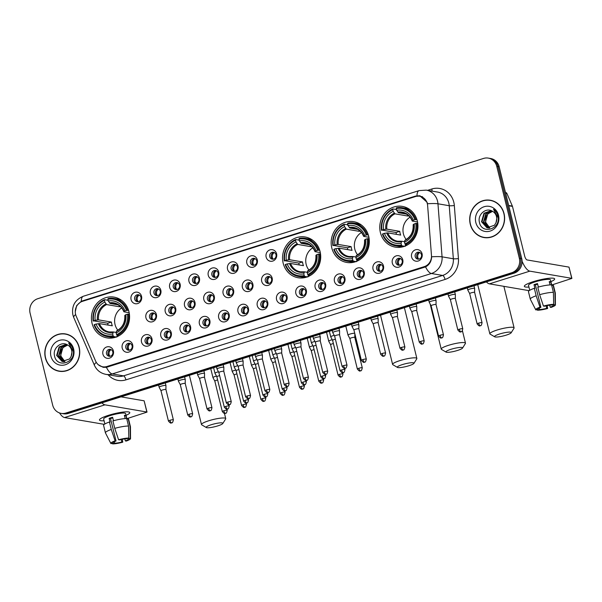 <?xml version="1.0" encoding="UTF-8"?>
<svg xmlns="http://www.w3.org/2000/svg" width="602" height="602" viewBox="0 0 602 602"><rect width="100%" height="100%" fill="white"/><g stroke="black" fill="none" stroke-linecap="round" stroke-linejoin="round"><path stroke-width="0.9" d="M283.166 263.179A20.686 19.038 -80.3 0 0 298.133 277.755A20.686 19.038 -80.3 0 0 320.083 251.561A20.686 19.038 -80.3 0 0 305.116 236.985A20.686 19.038 -80.3 0 0 283.166 263.179M331.785 247.881A20.686 19.038 -80.3 0 0 346.752 262.457A20.686 19.038 -80.3 0 0 368.695 236.262A20.686 19.038 -80.3 0 0 353.728 221.686A20.686 19.038 -80.3 0 0 331.785 247.881M380.396 232.583A20.686 19.038 -80.3 0 0 395.363 247.159A20.686 19.038 -80.3 0 0 417.314 220.964A20.686 19.038 -80.3 0 0 402.347 206.388A20.686 19.038 -80.3 0 0 380.396 232.583M92.046 323.312A20.686 19.038 -80.3 0 0 107.013 337.895A20.686 19.038 -80.3 0 0 128.956 311.701A20.686 19.038 -80.3 0 0 113.989 297.117A20.686 19.038 -80.3 0 0 92.046 323.312M132.666 344.826A5.854 5.388 99.7 0 1 128.82 352.08A5.854 5.388 99.7 0 1 122.221 348.114A5.854 5.388 99.7 0 1 126.066 340.867A5.854 5.388 99.7 0 1 132.666 344.826M125.81 347.715A3.514 3.236 -80.3 0 0 128.354 350.191A3.514 3.236 -80.3 0 0 132.086 345.744A3.514 3.236 -80.3 0 0 129.543 343.268A3.514 3.236 -80.3 0 0 125.81 347.715M151.96 338.76A5.854 5.388 99.7 0 1 148.115 346.007A5.854 5.388 99.7 0 1 141.515 342.041A5.854 5.388 99.7 0 1 145.36 334.795A5.854 5.388 99.7 0 1 151.96 338.76M145.105 341.643A3.514 3.236 -80.3 0 0 147.648 344.118A3.514 3.236 -80.3 0 0 151.373 339.671A3.514 3.236 -80.3 0 0 148.837 337.195A3.514 3.236 -80.3 0 0 145.105 341.643M171.254 332.688A5.854 5.388 99.7 0 1 167.409 339.934A5.854 5.388 99.7 0 1 160.809 335.976A5.854 5.388 99.7 0 1 164.655 328.722A5.854 5.388 99.7 0 1 171.254 332.688M164.399 335.577A3.514 3.236 -80.3 0 0 166.942 338.053A3.514 3.236 -80.3 0 0 170.667 333.598A3.514 3.236 -80.3 0 0 168.131 331.123A3.514 3.236 -80.3 0 0 164.399 335.577M190.548 326.615A5.854 5.388 99.7 0 1 186.703 333.862A5.854 5.388 99.7 0 1 180.103 329.904A5.854 5.388 99.7 0 1 183.949 322.657A5.854 5.388 99.7 0 1 190.548 326.615M183.693 329.505A3.514 3.236 -80.3 0 0 186.236 331.98A3.514 3.236 -80.3 0 0 189.961 327.533A3.514 3.236 -80.3 0 0 187.418 325.057A3.514 3.236 -80.3 0 0 183.693 329.505M209.842 320.542A5.854 5.388 99.7 0 1 205.997 327.797A5.854 5.388 99.7 0 1 199.397 323.831A5.854 5.388 99.7 0 1 203.243 316.584A5.854 5.388 99.7 0 1 209.842 320.542M202.987 323.432A3.514 3.236 -80.3 0 0 205.53 325.908A3.514 3.236 -80.3 0 0 209.255 321.46A3.514 3.236 -80.3 0 0 206.712 318.985A3.514 3.236 -80.3 0 0 202.987 323.432M229.136 314.477A5.854 5.388 99.7 0 1 225.291 321.724A5.854 5.388 99.7 0 1 218.692 317.758A5.854 5.388 99.7 0 1 222.537 310.512A5.854 5.388 99.7 0 1 229.136 314.477M222.281 317.359A3.514 3.236 -80.3 0 0 224.824 319.835A3.514 3.236 -80.3 0 0 228.549 315.388A3.514 3.236 -80.3 0 0 226.006 312.912A3.514 3.236 -80.3 0 0 222.281 317.359M248.43 308.405A5.854 5.388 99.7 0 1 244.585 315.651A5.854 5.388 99.7 0 1 237.978 311.693A5.854 5.388 99.7 0 1 241.831 304.439A5.854 5.388 99.7 0 1 248.43 308.405M241.575 311.294A3.514 3.236 -80.3 0 0 244.119 313.77A3.514 3.236 -80.3 0 0 247.843 309.315A3.514 3.236 -80.3 0 0 245.3 306.839A3.514 3.236 -80.3 0 0 241.575 311.294M267.724 302.332A5.854 5.388 99.7 0 1 263.879 309.578A5.854 5.388 99.7 0 1 257.272 305.62A5.854 5.388 99.7 0 1 261.125 298.374A5.854 5.388 99.7 0 1 267.724 302.332M260.869 305.222A3.514 3.236 -80.3 0 0 263.413 307.697A3.514 3.236 -80.3 0 0 267.137 303.25A3.514 3.236 -80.3 0 0 264.594 300.774A3.514 3.236 -80.3 0 0 260.869 305.222M287.019 296.259A5.854 5.388 99.7 0 1 283.166 303.513A5.854 5.388 99.7 0 1 276.566 299.548A5.854 5.388 99.7 0 1 280.419 292.301A5.854 5.388 99.7 0 1 287.019 296.259M280.163 299.149A3.514 3.236 -80.3 0 0 282.699 301.625A3.514 3.236 -80.3 0 0 286.432 297.177A3.514 3.236 -80.3 0 0 283.888 294.702A3.514 3.236 -80.3 0 0 280.163 299.149M306.313 290.194A5.854 5.388 99.7 0 1 302.46 297.441A5.854 5.388 99.7 0 1 295.86 293.475A5.854 5.388 99.7 0 1 299.706 286.228A5.854 5.388 99.7 0 1 306.313 290.194M299.457 293.076A3.514 3.236 -80.3 0 0 301.993 295.552A3.514 3.236 -80.3 0 0 305.726 291.105A3.514 3.236 -80.3 0 0 303.182 288.629A3.514 3.236 -80.3 0 0 299.457 293.076M325.599 284.121A5.854 5.388 99.7 0 1 321.754 291.368A5.854 5.388 99.7 0 1 315.155 287.41A5.854 5.388 99.7 0 1 319 280.156A5.854 5.388 99.7 0 1 325.599 284.121M318.744 287.011A3.514 3.236 -80.3 0 0 321.287 289.487A3.514 3.236 -80.3 0 0 325.02 285.032A3.514 3.236 -80.3 0 0 322.476 282.556A3.514 3.236 -80.3 0 0 318.744 287.011M344.893 278.049A5.854 5.388 99.7 0 1 341.048 285.295A5.854 5.388 99.7 0 1 334.449 281.337A5.854 5.388 99.7 0 1 338.294 274.091A5.854 5.388 99.7 0 1 344.893 278.049M338.038 280.938A3.514 3.236 -80.3 0 0 340.582 283.414A3.514 3.236 -80.3 0 0 344.306 278.967A3.514 3.236 -80.3 0 0 341.77 276.491A3.514 3.236 -80.3 0 0 338.038 280.938M364.187 271.976A5.854 5.388 99.7 0 1 360.342 279.23A5.854 5.388 99.7 0 1 353.743 275.264A5.854 5.388 99.7 0 1 357.588 268.018A5.854 5.388 99.7 0 1 364.187 271.976M357.332 274.866A3.514 3.236 -80.3 0 0 359.876 277.341A3.514 3.236 -80.3 0 0 363.6 272.894A3.514 3.236 -80.3 0 0 361.065 270.418A3.514 3.236 -80.3 0 0 357.332 274.866M383.482 265.911A5.854 5.388 99.7 0 1 379.636 273.157A5.854 5.388 99.7 0 1 373.037 269.192A5.854 5.388 99.7 0 1 376.882 261.945A5.854 5.388 99.7 0 1 383.482 265.911M376.626 268.793A3.514 3.236 -80.3 0 0 379.17 271.269A3.514 3.236 -80.3 0 0 382.895 266.821A3.514 3.236 -80.3 0 0 380.351 264.346A3.514 3.236 -80.3 0 0 376.626 268.793M402.776 259.838A5.854 5.388 99.7 0 1 398.93 267.085A5.854 5.388 99.7 0 1 392.331 263.127A5.854 5.388 99.7 0 1 396.176 255.873A5.854 5.388 99.7 0 1 402.776 259.838M395.92 262.728A3.514 3.236 -80.3 0 0 398.464 265.204A3.514 3.236 -80.3 0 0 402.189 260.749A3.514 3.236 -80.3 0 0 399.645 258.273A3.514 3.236 -80.3 0 0 395.92 262.728M422.07 253.766A5.854 5.388 99.7 0 1 418.224 261.012A5.854 5.388 99.7 0 1 411.625 257.054A5.854 5.388 99.7 0 1 415.47 249.807A5.854 5.388 99.7 0 1 422.07 253.766M415.214 256.655A3.514 3.236 -80.3 0 0 417.758 259.131A3.514 3.236 -80.3 0 0 421.483 254.684A3.514 3.236 -80.3 0 0 418.939 252.208A3.514 3.236 -80.3 0 0 415.214 256.655M113.379 350.898A5.854 5.388 99.7 0 1 109.526 358.145A5.854 5.388 99.7 0 1 102.927 354.187A5.854 5.388 99.7 0 1 106.772 346.94A5.854 5.388 99.7 0 1 113.379 350.898M106.524 353.788A3.514 3.236 -80.3 0 0 109.06 356.264A3.514 3.236 -80.3 0 0 112.792 351.816A3.514 3.236 -80.3 0 0 110.249 349.341A3.514 3.236 -80.3 0 0 106.524 353.788M156.4 314.5A5.854 5.388 99.7 0 1 152.547 321.746A5.854 5.388 99.7 0 1 145.947 317.788A5.854 5.388 99.7 0 1 149.793 310.534A5.854 5.388 99.7 0 1 156.4 314.5M149.544 317.382A3.514 3.236 -80.3 0 0 152.08 319.858A3.514 3.236 -80.3 0 0 155.813 315.41A3.514 3.236 -80.3 0 0 153.269 312.935A3.514 3.236 -80.3 0 0 149.544 317.382M175.686 308.427A5.854 5.388 99.7 0 1 171.841 315.674A5.854 5.388 99.7 0 1 165.241 311.716A5.854 5.388 99.7 0 1 169.087 304.469A5.854 5.388 99.7 0 1 175.686 308.427M168.831 311.317A3.514 3.236 -80.3 0 0 171.374 313.792A3.514 3.236 -80.3 0 0 175.107 309.345A3.514 3.236 -80.3 0 0 172.563 306.869A3.514 3.236 -80.3 0 0 168.831 311.317M194.98 302.354A5.854 5.388 99.7 0 1 191.135 309.609A5.854 5.388 99.7 0 1 184.536 305.643A5.854 5.388 99.7 0 1 188.381 298.396A5.854 5.388 99.7 0 1 194.98 302.354M188.125 305.244A3.514 3.236 -80.3 0 0 190.668 307.72A3.514 3.236 -80.3 0 0 194.393 303.273A3.514 3.236 -80.3 0 0 191.857 300.797A3.514 3.236 -80.3 0 0 188.125 305.244M214.274 296.289A5.854 5.388 99.7 0 1 210.429 303.536A5.854 5.388 99.7 0 1 203.83 299.57A5.854 5.388 99.7 0 1 207.675 292.324A5.854 5.388 99.7 0 1 214.274 296.289M207.419 299.171A3.514 3.236 -80.3 0 0 209.963 301.647A3.514 3.236 -80.3 0 0 213.687 297.2A3.514 3.236 -80.3 0 0 211.151 294.724A3.514 3.236 -80.3 0 0 207.419 299.171M233.568 290.217A5.854 5.388 99.7 0 1 229.723 297.463A5.854 5.388 99.7 0 1 223.124 293.505A5.854 5.388 99.7 0 1 226.969 286.251A5.854 5.388 99.7 0 1 233.568 290.217M226.713 293.099A3.514 3.236 -80.3 0 0 229.257 295.574A3.514 3.236 -80.3 0 0 232.982 291.127A3.514 3.236 -80.3 0 0 230.438 288.651A3.514 3.236 -80.3 0 0 226.713 293.099M252.863 284.144A5.854 5.388 99.7 0 1 249.017 291.391A5.854 5.388 99.7 0 1 242.418 287.432A5.854 5.388 99.7 0 1 246.263 280.186A5.854 5.388 99.7 0 1 252.863 284.144M246.007 287.034A3.514 3.236 -80.3 0 0 248.551 289.509A3.514 3.236 -80.3 0 0 252.276 285.062A3.514 3.236 -80.3 0 0 249.732 282.586A3.514 3.236 -80.3 0 0 246.007 287.034M272.157 278.071A5.854 5.388 99.7 0 1 268.311 285.325A5.854 5.388 99.7 0 1 261.712 281.36A5.854 5.388 99.7 0 1 265.557 274.113A5.854 5.388 99.7 0 1 272.157 278.071M265.301 280.961A3.514 3.236 -80.3 0 0 267.845 283.437A3.514 3.236 -80.3 0 0 271.57 278.989A3.514 3.236 -80.3 0 0 269.026 276.514A3.514 3.236 -80.3 0 0 265.301 280.961M141.538 296.312A5.854 5.388 99.7 0 1 137.692 303.558A5.854 5.388 99.7 0 1 131.085 299.6A5.854 5.388 99.7 0 1 134.938 292.346A5.854 5.388 99.7 0 1 141.538 296.312M134.682 299.194A3.514 3.236 -80.3 0 0 137.226 301.67A3.514 3.236 -80.3 0 0 140.951 297.222A3.514 3.236 -80.3 0 0 138.407 294.747A3.514 3.236 -80.3 0 0 134.682 299.194M160.832 290.239A5.854 5.388 99.7 0 1 156.979 297.486A5.854 5.388 99.7 0 1 150.38 293.528A5.854 5.388 99.7 0 1 154.232 286.281A5.854 5.388 99.7 0 1 160.832 290.239M153.977 293.129A3.514 3.236 -80.3 0 0 156.52 295.605A3.514 3.236 -80.3 0 0 160.245 291.15A3.514 3.236 -80.3 0 0 157.701 288.682A3.514 3.236 -80.3 0 0 153.977 293.129M180.126 284.167A5.854 5.388 99.7 0 1 176.273 291.413A5.854 5.388 99.7 0 1 169.674 287.455A5.854 5.388 99.7 0 1 173.519 280.208A5.854 5.388 99.7 0 1 180.126 284.167M173.271 287.056A3.514 3.236 -80.3 0 0 175.807 289.532A3.514 3.236 -80.3 0 0 179.539 285.085A3.514 3.236 -80.3 0 0 176.996 282.609A3.514 3.236 -80.3 0 0 173.271 287.056M199.42 278.094A5.854 5.388 99.7 0 1 195.567 285.348A5.854 5.388 99.7 0 1 188.968 281.382A5.854 5.388 99.7 0 1 192.813 274.136A5.854 5.388 99.7 0 1 199.42 278.094M192.565 280.983A3.514 3.236 -80.3 0 0 195.101 283.459A3.514 3.236 -80.3 0 0 198.833 279.012A3.514 3.236 -80.3 0 0 196.29 276.536A3.514 3.236 -80.3 0 0 192.565 280.983M218.707 272.029A5.854 5.388 99.7 0 1 214.861 279.275A5.854 5.388 99.7 0 1 208.262 275.317A5.854 5.388 99.7 0 1 212.107 268.063A5.854 5.388 99.7 0 1 218.707 272.029M211.851 274.911A3.514 3.236 -80.3 0 0 214.395 277.387A3.514 3.236 -80.3 0 0 218.12 272.939A3.514 3.236 -80.3 0 0 215.584 270.464A3.514 3.236 -80.3 0 0 211.851 274.911M238.001 265.956A5.854 5.388 99.7 0 1 234.155 273.203A5.854 5.388 99.7 0 1 227.556 269.245A5.854 5.388 99.7 0 1 231.401 261.998A5.854 5.388 99.7 0 1 238.001 265.956M231.145 268.846A3.514 3.236 -80.3 0 0 233.689 271.321A3.514 3.236 -80.3 0 0 237.414 266.867A3.514 3.236 -80.3 0 0 234.878 264.398A3.514 3.236 -80.3 0 0 231.145 268.846M257.295 259.883A5.854 5.388 99.7 0 1 253.45 267.13A5.854 5.388 99.7 0 1 246.85 263.172A5.854 5.388 99.7 0 1 250.695 255.925A5.854 5.388 99.7 0 1 257.295 259.883M250.44 262.773A3.514 3.236 -80.3 0 0 252.983 265.249A3.514 3.236 -80.3 0 0 256.708 260.801A3.514 3.236 -80.3 0 0 254.172 258.326A3.514 3.236 -80.3 0 0 250.44 262.773M276.589 253.811A5.854 5.388 99.7 0 1 272.744 261.065A5.854 5.388 99.7 0 1 266.144 257.099A5.854 5.388 99.7 0 1 269.989 249.853A5.854 5.388 99.7 0 1 276.589 253.811M269.734 256.7A3.514 3.236 -80.3 0 0 272.277 259.176A3.514 3.236 -80.3 0 0 276.002 254.729A3.514 3.236 -80.3 0 0 273.458 252.253A3.514 3.236 -80.3 0 0 269.734 256.7M129.121 350.221A3.514 3.236 99.7 0 1 130.273 343.494M148.416 344.148A3.514 3.236 99.7 0 1 149.567 337.421M167.71 338.083A3.514 3.236 99.7 0 1 168.861 331.356M187.004 332.011A3.514 3.236 99.7 0 1 188.155 325.283M206.298 325.938A3.514 3.236 99.7 0 1 207.449 319.21M225.592 319.865A3.514 3.236 99.7 0 1 226.743 313.138M244.886 313.8A3.514 3.236 99.7 0 1 246.037 307.073M264.18 307.727A3.514 3.236 99.7 0 1 265.332 301M283.474 301.655A3.514 3.236 99.7 0 1 284.626 294.927M302.761 295.582A3.514 3.236 99.7 0 1 303.92 288.855M322.055 289.517A3.514 3.236 99.7 0 1 323.206 282.789M341.349 283.444A3.514 3.236 99.7 0 1 342.5 276.717M360.643 277.371A3.514 3.236 99.7 0 1 361.794 270.644M379.937 271.299A3.514 3.236 99.7 0 1 381.089 264.571M399.231 265.234A3.514 3.236 99.7 0 1 400.383 258.506M418.525 259.161A3.514 3.236 99.7 0 1 419.677 252.434M109.827 356.294A3.514 3.236 99.7 0 1 110.986 349.566M152.848 319.895A3.514 3.236 99.7 0 1 153.999 313.16M172.142 313.823A3.514 3.236 99.7 0 1 173.293 307.095M191.436 307.75A3.514 3.236 99.7 0 1 192.587 301.023M210.73 301.677A3.514 3.236 99.7 0 1 211.881 294.95M230.024 295.612A3.514 3.236 99.7 0 1 231.176 288.877M249.318 289.539A3.514 3.236 99.7 0 1 250.47 282.812M268.612 283.467A3.514 3.236 99.7 0 1 269.764 276.739M137.993 301.7A3.514 3.236 99.7 0 1 139.145 294.972M157.288 295.635A3.514 3.236 99.7 0 1 158.439 288.907M176.574 289.562A3.514 3.236 99.7 0 1 177.733 282.835M195.868 283.489A3.514 3.236 99.7 0 1 197.02 276.762M215.162 277.417A3.514 3.236 99.7 0 1 216.314 270.689M234.456 271.351A3.514 3.236 99.7 0 1 235.608 264.624M253.751 265.279A3.514 3.236 99.7 0 1 254.902 258.551M273.045 259.206A3.514 3.236 99.7 0 1 274.196 252.479M76.161 316.073A10.535 9.7 99.7 0 1 75.589 314.364A10.535 9.7 99.7 0 1 82.512 301.316L415.448 196.553A10.535 9.7 99.7 0 1 419.699 196.26A10.535 9.7 99.7 0 1 427.616 205.485L431.468 255.391A10.535 9.7 99.7 0 1 424.259 266.641L106.923 366.498A10.535 9.7 99.7 0 1 102.671 366.791A10.535 9.7 99.7 0 1 95.62 361.072L76.161 316.073M45.391 357.897A18.925 17.42 -80.3 0 0 59.094 371.238A18.925 17.42 -80.3 0 0 79.178 347.264A18.925 17.42 -80.3 0 0 65.475 333.929A18.925 17.42 -80.3 0 0 45.391 357.897M57.228 370.599A18.925 17.42 -80.3 0 0 59.696 371.329M470.267 224.207A18.925 17.42 -80.3 0 0 483.963 237.549A18.925 17.42 -80.3 0 0 504.047 213.575A18.925 17.42 -80.3 0 0 490.352 200.24A18.925 17.42 -80.3 0 0 470.267 224.207M482.104 236.91A18.925 17.42 -80.3 0 0 484.565 237.639M75.265 311.821L76.665 305.613L81.27 301.346L82.67 300.804L415.598 196.049L419.729 195.725L427.059 202.227L427.495 203.739A13.658 1.407 -4.4 0 1 437.963 203.792L442.064 256.843A15.607 14.373 99.7 0 1 431.378 273.511L112.243 373.932A13.658 4.824 -107.5 0 1 106.419 367.318L103.183 367.325L98.141 364.669M61.148 413.371L63.556 413.785A11.709 10.776 -80.3 0 0 68.282 413.454L514.048 273.188A11.709 10.776 -80.3 0 0 521.746 258.687L499.163 166.769L497.967 166.566A11.709 10.776 -80.3 0 0 489.494 158.311A11.709 10.776 -80.3 0 1 497.967 166.566L520.542 258.484L497.967 166.566L496.763 166.355A11.709 10.776 -80.3 0 0 488.29 158.108A11.709 10.776 -80.3 0 0 483.564 158.431L37.791 298.697A11.709 10.776 -80.3 0 0 30.1 313.198L52.675 405.116A11.709 10.776 -80.3 0 0 61.148 413.371A11.709 10.776 -80.3 0 0 65.881 413.04L511.647 272.774A11.709 10.776 -80.3 0 0 519.338 258.281L496.763 166.355M514.048 273.188L512.851 272.984A11.709 10.776 -80.3 0 0 520.542 258.484A11.709 10.776 -80.3 0 1 512.851 272.984L67.078 413.243L512.851 272.984L511.647 272.774M62.352 413.574A11.709 10.776 -80.3 0 0 67.078 413.243A11.709 10.776 -80.3 0 1 62.352 413.574M425.554 266.897A13.658 4.824 72.5 0 0 431.378 273.511L442.651 275.438A15.607 14.373 -80.3 0 0 453.336 258.77L442.064 256.843A13.658 1.407 -4.4 0 0 431.642 256.791C431.416 261.464 429.384 264.835 425.554 266.897L106.419 367.318M417.163 196.312L420.241 195.876M490.946 200.353A18.925 17.42 -80.3 0 0 488.38 200.218M66.077 334.042A18.925 17.42 -80.3 0 0 63.511 333.907M499.163 166.769A11.709 10.776 -80.3 0 0 490.698 158.514L488.29 158.108M68.545 334.772A18.73 17.24 -80.3 0 0 66.649 334.321L65.445 334.118A18.73 17.24 -80.3 0 0 45.571 357.844A18.73 17.24 -80.3 0 0 59.124 371.043A18.73 17.24 -80.3 0 0 78.997 347.324A18.73 17.24 -80.3 0 0 65.445 334.118M64.655 361.659L60.471 356.098L62.932 347.602L67.733 345.029M64.903 361.621L60.952 356.181L60.757 353.968A8.819 8.119 -80.3 0 1 67.755 345.036M63.661 361.697L58.567 355.767L61.02 347.271L66.912 344.592M63.91 361.697L59.041 355.85L61.502 347.354L67.108 344.69M71.149 356.369A8.819 8.119 -80.3 0 0 71.661 350.364A8.819 8.119 -80.3 0 0 67.379 344.833C61.058 340.898 52.713 348.272 54.466 355.564C56.565 368.838 76.153 362.946 73.158 350.071L73.015 349.431C72.308 346.669 70.855 344.51 68.651 342.944L72.323 349.905L71.149 356.369L69.621 358.935L62.074 361.463L56.656 355.443L59.116 346.948L66.295 344.329M62.939 361.636L57.137 355.526L59.59 347.03L66.408 344.374M50.929 356.151A12.725 11.709 -80.3 0 0 65.279 364.767A12.725 11.709 -80.3 0 0 73.64 349.01A12.725 11.709 -80.3 0 0 59.289 340.401A12.725 11.709 -80.3 0 0 50.929 356.151M59.124 371.043L60.328 371.253A18.73 17.24 -80.3 0 0 62.262 371.464M104.063 420.753A15.607 2.604 -13.8 0 1 99.947 419.127A15.607 2.604 -13.8 0 1 108.608 415.282A15.607 2.604 -13.8 0 1 128.933 412.009A15.607 2.604 -13.8 0 1 126.044 415.35A15.607 2.604 -13.8 0 0 129.784 412.588A15.607 2.604 -13.8 0 0 108.608 415.282A15.607 2.604 -13.8 0 0 99.465 420.03A15.607 2.604 -13.8 0 0 104.063 420.753M59.53 412.949A15.607 5.516 72.5 0 0 64.542 417.547L104.296 424.357M101.926 402.866A15.607 5.516 72.5 0 0 104.944 404.837L146.873 412.016L144.119 400.804L121.032 396.853M144.119 400.804L147.031 412.099L126.856 418.683M121.228 439.505L121.852 442.018A7.803 1.302 -13.8 0 1 114.689 443.222L114.327 441.755M113.116 442.673L113.184 442.967A7.803 1.302 -13.8 0 1 113.101 442.831A7.803 1.302 -13.8 0 1 116.028 441.018L110.52 418.601A7.803 1.302 166.2 0 1 112.168 418.036A7.803 1.302 166.2 0 1 112.762 417.856M104.853 423.989L103.634 419.007A11.318 1.889 -13.8 0 1 110.264 415.561A11.318 1.889 -13.8 0 1 125.615 413.612L126.992 419.225M113.184 442.967L111.039 443.636A10.144 1.693 -13.8 0 1 110.851 443.456L105.448 432.913A12.875 2.152 -13.8 0 1 105.418 432.83L103.582 425.358A12.875 2.152 -13.8 0 1 109.444 421.994L110.053 422.1L109.135 418.36A11.318 1.889 -13.8 0 1 110.813 417.803A11.318 1.889 -13.8 0 1 112.619 417.269L113.477 420.745M126.616 418.578L125.871 415.546A11.318 1.889 -13.8 0 0 124.373 415.29L125.178 418.601M112.928 420.903A12.875 2.152 -13.8 0 1 126.698 418.586L128.535 426.058L128.813 438.045L126.676 438.723A7.803 1.302 -13.8 0 0 119.512 439.927L118.586 439.769L114.764 428.376L112.928 420.903M128.008 438.301L128.173 438.978L130.318 438.301L130.04 426.314L128.203 418.841L126.864 419.263M128.203 418.841A12.875 2.152 -13.8 0 1 128.595 419.218L130.431 426.69A12.875 2.152 -13.8 0 1 130.446 426.773L130.544 438.617A10.144 1.693 -13.8 0 1 126.254 441.078L125.329 440.92L124.825 438.858M109.444 421.994L111.28 429.467L115.102 440.86L116.028 441.018M105.418 432.83A12.875 2.152 -13.8 0 1 111.28 429.467M114.764 428.376A12.875 2.152 -13.8 0 1 128.535 426.058M130.04 426.314A12.875 2.152 -13.8 0 1 130.431 426.69M110.851 443.456A10.144 1.693 -13.8 0 1 115.102 440.86M118.586 439.769A10.144 1.693 -13.8 0 1 128.813 438.045M128.173 438.978A7.803 1.302 -13.8 0 1 128.256 439.106A7.803 1.302 -13.8 0 1 125.329 440.92M121.852 442.018L122.77 442.177L122.326 439.264M122.77 442.177A10.144 1.693 -13.8 0 1 112.544 443.892L114.689 443.222M112.228 443.268L112.544 443.892M109.135 418.36L110.52 418.601M124.539 415.967L125.871 415.546M493.414 201.083A18.73 17.24 -80.3 0 0 491.518 200.639L490.314 200.428A18.73 17.24 -80.3 0 0 470.44 224.155A18.73 17.24 -80.3 0 0 483.993 237.354A18.73 17.24 -80.3 0 0 503.874 213.635A18.73 17.24 -80.3 0 0 490.314 200.428M489.524 227.97L485.347 222.409L487.801 213.913L492.609 211.34A8.819 8.119 -80.3 0 0 485.633 220.279L485.822 222.492L489.772 227.932M488.538 228.007L483.436 222.078L485.897 213.582L491.781 210.903M488.779 228.007L483.918 222.161L486.371 213.665L491.977 211.001M496.025 222.68A8.819 8.119 -80.3 0 0 496.53 216.675A8.819 8.119 -80.3 0 0 492.248 211.144C485.934 207.208 477.582 214.583 479.335 221.875C481.434 235.149 501.03 229.257 498.027 216.381L497.892 215.742C497.184 212.98 495.724 210.82 493.52 209.255L497.199 216.216L496.025 222.68L494.498 225.246L486.943 227.774L481.532 221.754L483.985 213.258L491.172 210.64M487.808 227.947L482.006 221.837L484.459 213.341L491.277 210.685M475.806 222.462A12.725 11.709 -80.3 0 0 490.148 231.078A12.725 11.709 -80.3 0 0 498.509 215.32A12.725 11.709 -80.3 0 0 484.166 206.712A12.725 11.709 -80.3 0 0 475.806 222.462M483.993 237.354L485.197 237.564A18.73 17.24 -80.3 0 0 487.131 237.775M217.834 425.87A8.586 1.437 166.2 0 0 222.8 423.522A8.586 1.437 166.2 0 0 219.549 422.928A8.586 1.437 166.2 0 0 211.219 424.741A8.586 1.437 166.2 0 0 206.366 427.555A8.586 1.437 166.2 0 0 217.834 425.87M206.366 427.555L201.738 424.846A12.492 2.084 -13.8 0 1 201.482 424.545A12.492 2.084 -13.8 0 1 208.796 420.745A12.492 2.084 -13.8 0 1 225.735 418.586A12.492 2.084 -13.8 0 1 225.645 418.977L222.8 423.522M121.679 307.961A14.44 13.289 -80.3 0 0 115.05 324.546A14.44 13.289 -80.3 0 0 117.872 330.227M116.261 337.007L113.59 336.548L113.108 335.743A18.579 17.097 -80.3 0 1 94.476 324.561L96.087 324.057A16.781 15.449 -80.3 0 0 112.679 334.012L113.342 331.958L116.239 332.454M108.074 325.088A18.534 17.067 99.7 0 1 107.72 323.236L93.558 320.828A18.579 17.097 -80.3 0 1 104.417 300.368L104.838 302.099A16.781 15.449 -80.3 0 0 95.169 320.317L98.487 319.865L111.4 322.078A14.44 13.289 -80.3 0 0 111.746 323.981A14.44 13.289 -80.3 0 0 112.318 325.81L99.405 323.598L96.087 324.057M104.417 300.368L104.53 299.668L107.75 300.217L108.368 301.083M117.556 336.465L116.856 336.345L116.803 337.097M121.634 300.421A19.354 17.819 -80.3 0 0 117.285 299.028L114.071 298.479A19.354 17.819 -80.3 0 0 108.014 298.569L107.901 299.269A18.579 17.097 -80.3 0 1 126.525 310.451L127.526 310.286A19.354 17.819 -80.3 0 0 114.071 298.479M94.476 324.561L94.078 324.832A19.354 17.819 -80.3 0 0 107.532 336.638L110.753 337.188A19.354 17.819 -80.3 0 0 115.321 337.323M127.526 310.286L128.617 310.466M129.415 314.184L127.443 314.191A18.579 17.097 -80.3 0 1 116.585 334.644L117.074 335.449A19.354 17.819 -80.3 0 0 128.444 314.018M117.074 335.449L118.925 335.765M107.532 336.638A19.354 17.819 -80.3 0 0 113.59 336.548M126.525 310.451L124.915 310.956A16.781 15.449 -80.3 0 0 108.322 301L107.901 299.269M116.585 334.644L116.163 332.921A16.781 15.449 -80.3 0 0 125.833 314.695L127.443 314.191M112.679 334.012L113.108 335.743M108.322 301L110.091 303.468L117.939 304.808M129.182 312.709L124.02 311.828L124.915 310.956M125.833 314.695L124.923 315.313A15.012 13.816 -80.3 0 1 116.427 331.326L116.163 332.921M124.02 311.828L124.004 311.573A15.012 13.816 -80.3 0 0 109.421 302.829M98.359 323.673A15.012 13.816 -80.3 0 0 112.943 332.424L113.342 331.958M104.53 299.668A19.354 17.819 -80.3 0 0 93.159 321.099M95.169 320.317L93.558 320.828M119.249 305.643L119.52 306.772L106.607 304.567L104.838 302.099M119.52 306.772A14.44 13.289 99.7 0 1 120.249 306.456M111.4 322.078L107.72 323.236M408.954 365.73A8.586 1.437 166.2 0 0 413.92 363.382A8.586 1.437 166.2 0 0 410.669 362.788A8.586 1.437 166.2 0 0 402.339 364.601A8.586 1.437 166.2 0 0 397.486 367.423A8.586 1.437 166.2 0 0 408.954 365.73M397.486 367.423L392.858 364.707A12.492 2.084 -13.8 0 1 392.602 364.406A12.492 2.084 -13.8 0 1 399.916 360.606A12.492 2.084 -13.8 0 1 416.855 358.453A12.492 2.084 -13.8 0 1 416.765 358.837L413.92 363.382M312.807 247.821A14.44 13.289 -80.3 0 0 306.17 264.406A14.44 13.289 -80.3 0 0 308.992 270.095M307.389 276.867L304.71 276.408L304.228 275.603A18.579 17.097 -80.3 0 1 285.596 264.421L287.207 263.917A16.781 15.449 -80.3 0 0 303.799 273.872L304.462 271.826L307.359 272.322M299.202 264.948A18.534 17.067 99.7 0 1 298.84 263.097L284.678 260.689A18.579 17.097 -80.3 0 1 295.537 240.228L295.966 241.959A16.781 15.449 -80.3 0 0 286.289 260.184L289.615 259.725L302.528 261.938A14.44 13.289 -80.3 0 0 302.866 263.842A14.44 13.289 -80.3 0 0 303.446 265.67L290.525 263.465L287.207 263.917M295.537 240.228L295.657 239.528L298.87 240.078L299.495 240.943M308.675 276.333L307.976 276.213L307.931 276.958M312.762 240.281A19.354 17.819 -80.3 0 0 308.405 238.889L305.191 238.339A19.354 17.819 -80.3 0 0 299.134 238.43L299.021 239.129A18.579 17.097 -80.3 0 1 317.653 250.312L318.654 250.146A19.354 17.819 -80.3 0 0 305.191 238.339M285.596 264.421L285.197 264.699A19.354 17.819 -80.3 0 0 298.66 276.499L301.873 277.048A19.354 17.819 -80.3 0 0 306.441 277.191M318.654 250.146L319.737 250.334M320.542 254.044L318.571 254.052A18.579 17.097 -80.3 0 1 307.712 274.512L308.194 275.31A19.354 17.819 -80.3 0 0 319.572 253.878M308.194 275.31L310.053 275.626M298.66 276.499A19.354 17.819 -80.3 0 0 304.71 276.408M317.653 250.312L316.035 250.823A16.781 15.449 -80.3 0 0 299.442 240.86L299.021 239.129M307.712 274.512L307.283 272.781A16.781 15.449 -80.3 0 0 316.953 254.556L318.571 254.052M303.799 273.872L304.228 275.603M299.442 240.86L301.211 243.328L309.059 244.675M320.302 252.577L315.147 251.689L316.035 250.823M316.953 254.556L316.05 255.173A15.012 13.816 -80.3 0 1 307.547 271.186L307.283 272.781M315.147 251.689L315.132 251.44A15.012 13.816 -80.3 0 0 300.548 242.689M289.479 263.533A15.012 13.816 -80.3 0 0 304.063 272.285L304.462 271.826M295.657 239.528A19.354 17.819 -80.3 0 0 284.279 260.959M286.289 260.184L284.678 260.689M310.369 245.503L310.647 246.639L297.734 244.427L295.966 241.959M310.647 246.639A14.44 13.289 99.7 0 1 311.369 246.316M302.528 261.938L298.84 263.097M457.573 350.432A8.586 1.437 166.2 0 0 462.539 348.084A8.586 1.437 166.2 0 0 459.288 347.497A8.586 1.437 166.2 0 0 450.958 349.303A8.586 1.437 166.2 0 0 446.105 352.125A8.586 1.437 166.2 0 0 457.573 350.432M446.105 352.125L441.477 349.408A12.492 2.084 -13.8 0 1 441.221 349.115A12.492 2.084 -13.8 0 1 448.535 345.307A12.492 2.084 -13.8 0 1 465.474 343.155A12.492 2.084 -13.8 0 1 465.384 343.539L462.539 348.084M361.418 232.522A14.44 13.289 -80.3 0 0 354.789 249.108A14.44 13.289 -80.3 0 0 357.611 254.797M356 261.569L353.329 261.11L352.847 260.305A18.579 17.097 -80.3 0 1 334.215 249.13L335.826 248.618A16.781 15.449 -80.3 0 0 352.418 258.582L353.081 256.527L355.978 257.024M347.813 249.649A18.534 17.067 99.7 0 1 347.459 247.798L333.297 245.39A18.579 17.097 -80.3 0 1 344.156 224.93L344.577 226.661A16.781 15.449 -80.3 0 0 334.908 244.886L338.226 244.427L351.139 246.639A14.44 13.289 -80.3 0 0 351.485 248.543A14.44 13.289 -80.3 0 0 352.057 250.379L339.144 248.167L335.826 248.618M344.156 224.93L344.269 224.23L347.489 224.779L348.106 225.645M357.295 261.035L356.595 260.914L356.542 261.659M361.373 224.982A19.354 17.819 -80.3 0 0 357.024 223.598L353.81 223.041A19.354 17.819 -80.3 0 0 347.753 223.139L347.64 223.839A18.579 17.097 -80.3 0 1 366.264 235.013L367.265 234.848A19.354 17.819 -80.3 0 0 353.81 223.041M334.215 249.13L333.817 249.401A19.354 17.819 -80.3 0 0 347.271 261.2L350.492 261.75A19.354 17.819 -80.3 0 0 355.06 261.893M367.265 234.848L368.356 235.036M369.154 238.753L367.182 238.753A18.579 17.097 -80.3 0 1 356.324 259.214L356.813 260.011A19.354 17.819 -80.3 0 0 368.183 238.58M356.813 260.011L358.664 260.335M347.271 261.2A19.354 17.819 -80.3 0 0 353.329 261.11M366.264 235.013L364.654 235.525A16.781 15.449 -80.3 0 0 348.061 225.562L347.64 223.839M356.324 259.214L355.902 257.483A16.781 15.449 -80.3 0 0 365.572 239.257L367.182 238.753M352.418 258.582L352.847 260.305M348.061 225.562L349.83 228.03L357.678 229.377M368.921 237.278L363.758 236.39L364.654 235.525M365.572 239.257L364.661 239.874A15.012 13.816 -80.3 0 1 356.166 255.888L355.902 257.483M363.758 236.39L363.743 236.142A15.012 13.816 -80.3 0 0 349.16 227.39M338.098 248.235A15.012 13.816 -80.3 0 0 352.682 256.986L353.081 256.527M344.269 224.23A19.354 17.819 -80.3 0 0 332.898 245.661M334.908 244.886L333.297 245.39M358.988 230.205L359.266 231.341L346.346 229.129L344.577 226.661M359.266 231.341A14.44 13.289 99.7 0 1 359.988 231.017M351.139 246.639L347.459 247.798M506.184 335.141A8.586 1.437 166.2 0 0 511.158 332.786A8.586 1.437 166.2 0 0 507.907 332.199A8.586 1.437 166.2 0 0 499.577 334.005A8.586 1.437 166.2 0 0 494.724 336.827A8.586 1.437 166.2 0 0 506.184 335.141M494.724 336.827L490.096 334.11A12.492 2.084 -13.8 0 1 489.832 333.817A12.492 2.084 -13.8 0 1 497.154 330.009A12.492 2.084 -13.8 0 1 514.093 327.857A12.492 2.084 -13.8 0 1 513.995 328.24L511.158 332.786M410.037 217.224A14.44 13.289 -80.3 0 0 403.408 233.817A14.44 13.289 -80.3 0 0 406.222 239.498M404.619 246.271L401.948 245.812L401.459 245.006A18.579 17.097 -80.3 0 1 382.834 233.832L384.445 233.32A16.781 15.449 -80.3 0 0 401.037 243.283L401.692 241.229L404.597 241.726M396.432 234.351A18.534 17.067 99.7 0 1 396.078 232.5L381.916 230.092A18.579 17.097 -80.3 0 1 392.775 209.631L393.196 211.362A16.781 15.449 -80.3 0 0 383.527 229.588L386.845 229.129L399.758 231.341A14.44 13.289 -80.3 0 0 400.097 233.245A14.44 13.289 -80.3 0 0 400.676 235.081L387.763 232.869L384.445 233.32M392.775 209.631L392.888 208.932L396.101 209.481L396.726 210.346M405.906 245.736L405.206 245.616L405.161 246.361M409.992 209.684A19.354 17.819 -80.3 0 0 405.643 208.3L402.422 207.75A19.354 17.819 -80.3 0 0 396.372 207.84L396.251 208.54A18.579 17.097 -80.3 0 1 414.883 219.715L415.884 219.549A19.354 17.819 -80.3 0 0 402.422 207.75M382.834 233.832L382.428 234.103A19.354 17.819 -80.3 0 0 395.89 245.902L399.111 246.451A19.354 17.819 -80.3 0 0 403.671 246.594M415.884 219.549L416.975 219.738M417.773 223.455L415.801 223.455A18.579 17.097 -80.3 0 1 404.943 243.915L405.424 244.721A19.354 17.819 -80.3 0 0 416.802 223.289M405.424 244.721L407.283 245.037M395.89 245.902A19.354 17.819 -80.3 0 0 401.948 245.812M414.883 219.715L413.273 220.227A16.781 15.449 -80.3 0 0 396.68 210.271L396.251 208.54M404.943 243.915L404.521 242.185A16.781 15.449 -80.3 0 0 414.191 223.959L415.801 223.455M401.037 243.283L401.459 245.006M396.68 210.271L398.449 212.732L406.29 214.079M417.54 221.98L412.378 221.1L413.273 220.227M414.191 223.959L413.281 224.576A15.012 13.816 -80.3 0 1 404.777 240.597L404.521 242.185M412.378 221.1L412.362 220.844A15.012 13.816 -80.3 0 0 397.779 212.092M386.717 232.936A15.012 13.816 -80.3 0 0 401.301 241.688L401.692 241.229M392.888 208.932A19.354 17.819 -80.3 0 0 381.51 230.363M383.527 229.588L381.916 230.092M407.599 214.914L407.878 216.043L394.965 213.83L393.196 211.362M407.878 216.043A14.44 13.289 99.7 0 1 408.607 215.719M399.758 231.341L396.078 232.5M139.604 295.236L139.107 295.153A4.289 3.951 -80.3 0 0 138.144 301.685M216.502 376.137A3.514 0.587 166.2 0 0 215.019 376.536A3.514 0.587 166.2 0 0 212.965 377.612A3.514 0.587 166.2 0 0 212.973 377.635L214.831 381.119A2.536 0.421 166.2 0 0 214.831 381.126M217.631 379.997A2.536 0.421 166.2 0 0 216.314 380.344A2.536 0.421 166.2 0 0 214.824 381.111L222.296 411.527C225.359 415.147 224.99 412.806 225.524 413.341A2.536 0.895 72.5 0 1 225.359 413.356A2.536 0.895 -107.5 0 1 223.786 410.76A2.536 0.421 166.2 0 0 222.296 411.527M158.898 289.163L158.401 289.08A4.289 3.951 -80.3 0 0 157.438 295.612M235.796 370.064A3.514 0.587 166.2 0 0 234.313 370.471A3.514 0.587 166.2 0 0 232.252 371.539A3.514 0.587 166.2 0 0 232.267 371.562L234.125 375.054A2.536 0.421 166.2 0 1 234.118 375.038A2.536 0.421 166.2 0 1 235.608 374.271A2.536 0.421 166.2 0 1 236.925 373.925M178.192 283.098L177.695 283.008A4.289 3.951 -80.3 0 0 176.725 289.547M255.082 363.999A3.514 0.587 166.2 0 0 253.608 364.398A3.514 0.587 166.2 0 0 251.546 365.467A3.514 0.587 166.2 0 0 251.561 365.489L253.412 368.981A2.536 0.421 166.2 0 0 253.419 368.988A2.536 0.421 166.2 0 1 254.902 368.198A2.536 0.421 166.2 0 1 256.219 367.852M197.486 277.025L196.989 276.935A4.289 3.951 -80.3 0 0 196.019 283.474M274.377 357.927A3.514 0.587 166.2 0 0 272.902 358.325A3.514 0.587 166.2 0 0 270.84 359.394A3.514 0.587 166.2 0 0 270.847 359.417L272.706 362.908A2.536 0.421 166.2 0 0 272.714 362.916M275.513 361.779A2.536 0.421 166.2 0 0 274.196 362.126A2.536 0.421 166.2 0 0 272.706 362.901L280.178 393.317C283.241 396.936 282.865 394.596 283.399 395.13A2.536 0.895 72.5 0 1 283.241 395.138A2.536 0.895 -107.5 0 1 281.661 392.542A2.536 0.421 166.2 0 0 280.178 393.317M216.78 270.953L216.276 270.87A4.289 3.951 -80.3 0 0 215.313 277.402M293.671 351.854A3.514 0.587 166.2 0 0 292.196 352.253A3.514 0.587 166.2 0 0 290.134 353.329A3.514 0.587 166.2 0 0 290.141 353.351L292 356.835A2.536 0.421 166.2 0 0 292.008 356.843A2.536 0.421 166.2 0 1 293.49 356.06A2.536 0.421 166.2 0 1 294.807 355.714M236.074 264.88L235.57 264.797A4.289 3.951 -80.3 0 0 234.607 271.329M312.965 345.781A3.514 0.587 166.2 0 0 311.49 346.188A3.514 0.587 166.2 0 0 309.428 347.256A3.514 0.587 166.2 0 0 309.436 347.279L311.294 350.77A2.536 0.421 166.2 0 1 311.294 350.755A2.536 0.421 166.2 0 1 312.777 349.988A2.536 0.421 166.2 0 1 314.093 349.642M255.368 258.815L254.864 258.725A4.289 3.951 -80.3 0 0 253.901 265.264M332.259 339.716A3.514 0.587 166.2 0 0 330.776 340.115A3.514 0.587 166.2 0 0 328.722 341.183A3.514 0.587 166.2 0 0 328.73 341.206L330.588 344.698A2.536 0.421 166.2 0 0 330.596 344.705M333.388 343.569A2.536 0.421 166.2 0 0 332.071 343.915A2.536 0.421 166.2 0 0 330.588 344.69L338.061 375.106C341.123 378.726 340.747 376.385 341.281 376.92A2.536 0.895 72.5 0 1 341.116 376.927A2.536 0.895 -107.5 0 1 339.543 374.331A2.536 0.421 166.2 0 0 338.061 375.106M274.655 252.742L274.158 252.652A4.289 3.951 -80.3 0 0 273.195 259.191M354.744 333.342A3.514 0.587 166.2 0 0 354.563 333.29A3.514 0.587 166.2 0 0 350.071 334.042A3.514 0.587 166.2 0 0 348.016 335.111A3.514 0.587 166.2 0 0 348.024 335.133L349.882 338.625A2.536 0.421 166.2 0 0 349.89 338.633A2.536 0.421 166.2 0 1 351.365 337.842A2.536 0.421 166.2 0 1 354.608 337.301A2.536 0.421 166.2 0 1 354.804 337.406A2.536 0.421 166.2 0 0 354.804 337.406L354.834 333.734M154.466 313.424L153.969 313.341A4.289 3.951 -80.3 0 0 152.998 319.873M218.481 371.803A3.514 0.587 166.2 0 0 217.029 372.194A3.514 0.587 166.2 0 0 214.974 373.263A3.514 0.587 166.2 0 0 214.982 373.293L216.84 376.777A2.536 0.421 166.2 0 0 216.848 376.784A2.536 0.421 166.2 0 1 218.323 375.994A2.536 0.421 166.2 0 1 219.64 375.656M173.76 307.351L173.256 307.268A4.289 3.951 -80.3 0 0 172.292 313.808M237.775 365.73A3.514 0.587 166.2 0 0 236.323 366.129A3.514 0.587 166.2 0 0 234.268 367.197A3.514 0.587 166.2 0 0 234.276 367.22L236.135 370.704A2.536 0.421 166.2 0 1 236.135 370.697A2.536 0.421 166.2 0 1 237.617 369.929A2.536 0.421 166.2 0 1 238.934 369.583M193.054 301.286L192.55 301.196A4.289 3.951 -80.3 0 0 191.586 307.735M257.069 359.657A3.514 0.587 166.2 0 0 255.617 360.056A3.514 0.587 166.2 0 0 253.562 361.125A3.514 0.587 166.2 0 0 253.57 361.147L255.429 364.639A2.536 0.421 166.2 0 0 255.429 364.646M258.228 363.51A2.536 0.421 166.2 0 0 256.911 363.856A2.536 0.421 166.2 0 0 255.429 364.631L262.893 395.047C265.956 398.659 265.587 396.327 266.122 396.861A2.536 0.895 72.5 0 1 265.956 396.868A2.536 0.895 -107.5 0 1 264.383 394.272A2.536 0.421 166.2 0 0 262.893 395.047M212.348 295.213L211.844 295.13A4.289 3.951 -80.3 0 0 210.881 301.662M276.363 353.592A3.514 0.587 166.2 0 0 274.911 353.984A3.514 0.587 166.2 0 0 272.856 355.052A3.514 0.587 166.2 0 0 272.864 355.075L274.723 358.566A2.536 0.421 166.2 0 1 274.715 358.559A2.536 0.421 166.2 0 1 276.205 357.784A2.536 0.421 166.2 0 1 277.522 357.438M231.642 289.141L231.138 289.058A4.289 3.951 -80.3 0 0 230.175 295.59M295.657 347.52A3.514 0.587 166.2 0 0 294.205 347.911A3.514 0.587 166.2 0 0 292.143 348.979A3.514 0.587 166.2 0 0 292.158 349.01L294.017 352.494A2.536 0.421 166.2 0 1 294.009 352.486A2.536 0.421 166.2 0 1 295.499 351.711A2.536 0.421 166.2 0 1 296.816 351.372M250.929 283.068L250.432 282.985A4.289 3.951 -80.3 0 0 249.469 289.524M314.951 341.447A3.514 0.587 166.2 0 0 313.499 341.846A3.514 0.587 166.2 0 0 311.437 342.914A3.514 0.587 166.2 0 0 311.452 342.937L313.311 346.421A2.536 0.421 166.2 0 0 313.311 346.436M316.11 345.3A2.536 0.421 166.2 0 0 314.793 345.646A2.536 0.421 166.2 0 0 313.303 346.413L320.776 376.829C323.838 380.449 323.462 378.109 324.004 378.643A2.536 0.895 72.5 0 1 323.838 378.658A2.536 0.895 -107.5 0 1 322.266 376.062A2.536 0.421 166.2 0 0 320.776 376.829M270.223 277.003L269.726 276.912A4.289 3.951 -80.3 0 0 268.763 283.452M334.245 335.374A3.514 0.587 166.2 0 0 332.793 335.773A3.514 0.587 166.2 0 0 330.731 336.842A3.514 0.587 166.2 0 0 330.739 336.864L332.597 340.356A2.536 0.421 166.2 0 0 332.605 340.363A2.536 0.421 166.2 0 1 334.087 339.573A2.536 0.421 166.2 0 1 335.404 339.227M111.445 349.83L110.949 349.739A4.289 3.951 -80.3 0 0 109.978 356.279M165.678 385.423A3.514 0.587 166.2 0 0 161.193 386.175A3.514 0.587 166.2 0 0 159.131 387.252A3.514 0.587 166.2 0 0 159.139 387.274L160.997 390.758A2.536 0.421 166.2 0 1 160.997 390.751A2.536 0.421 166.2 0 1 162.487 389.983A2.536 0.421 166.2 0 1 165.723 389.434A2.536 0.421 166.2 0 1 165.926 389.539L165.956 385.596A3.514 0.587 166.2 0 0 165.956 385.573A3.514 0.587 166.2 0 0 165.678 385.423M165.926 389.562A2.536 0.421 166.2 0 0 165.926 389.539L173.368 419.842A2.536 0.421 166.2 0 0 169.93 420.286A2.536 0.421 166.2 0 0 168.44 421.054C171.502 424.673 171.134 422.333 171.668 422.867A2.536 0.895 72.5 0 1 171.502 422.882A2.536 0.895 -107.5 0 1 169.93 420.286M528.932 287.064A15.607 2.604 -13.8 0 1 524.816 285.438A15.607 2.604 -13.8 0 1 533.485 281.593A15.607 2.604 -13.8 0 1 553.802 278.32A15.607 2.604 -13.8 0 1 550.913 281.661A15.607 2.604 -13.8 0 0 554.653 278.899A15.607 2.604 -13.8 0 0 533.485 281.593A15.607 2.604 -13.8 0 0 524.334 286.341A15.607 2.604 -13.8 0 0 528.932 287.064M486.401 281.887A15.607 5.516 72.5 0 0 489.418 283.858L529.173 290.668M522.092 261.223A15.607 5.516 72.5 0 0 529.813 271.148L571.749 278.327L568.995 267.115L527.059 259.936A3.905 1.377 -107.5 0 1 524.643 255.948L512.475 206.411L508.75 205.771M568.995 267.115L571.9 278.41L551.733 284.994M505.477 192.452L505.635 192.482A1.949 1.798 99.7 0 1 506.937 193.535L512.37 206.095A1.949 1.798 99.7 0 1 512.475 206.411M546.104 305.816L546.721 308.329A7.803 1.302 -13.8 0 1 539.558 309.533L539.196 308.066M537.985 308.984L538.053 309.277A7.803 1.302 -13.8 0 1 537.97 309.142A7.803 1.302 -13.8 0 1 540.897 307.329L535.396 284.912A7.803 1.302 166.2 0 1 537.037 284.347A7.803 1.302 166.2 0 1 537.639 284.167M529.73 290.299L528.503 285.318A11.318 1.889 -13.8 0 1 535.133 281.871A11.318 1.889 -13.8 0 1 550.484 279.922L551.861 285.536M538.053 309.277L535.915 309.947A10.144 1.693 -13.8 0 1 535.72 309.767L530.324 299.224A12.875 2.152 -13.8 0 1 530.294 299.141L528.458 291.669A12.875 2.152 -13.8 0 1 534.32 288.305L534.93 288.411L534.012 284.671A11.318 1.889 -13.8 0 1 535.682 284.114A11.318 1.889 -13.8 0 1 537.496 283.58L538.346 287.056M551.492 284.889L550.747 281.856A11.318 1.889 -13.8 0 0 549.242 281.601L550.055 284.912M537.804 287.214A12.875 2.152 -13.8 0 1 551.567 284.897L553.404 292.369L553.682 304.356L551.545 305.033A7.803 1.302 -13.8 0 0 544.381 306.237L543.456 306.079L539.64 294.687L537.804 287.214M552.877 304.612L553.05 305.289L555.187 304.612L554.909 292.625L553.072 285.152L551.741 285.574M553.072 285.152A12.875 2.152 -13.8 0 1 553.471 285.529L555.307 293.001A12.875 2.152 -13.8 0 1 555.315 293.084L555.413 304.928A10.144 1.693 -13.8 0 1 551.131 307.389L550.205 307.231L549.694 305.169M534.32 288.305L536.156 295.778L539.979 307.17L540.897 307.329M530.294 299.141A12.875 2.152 -13.8 0 1 536.156 295.778M539.64 294.687A12.875 2.152 -13.8 0 1 553.404 292.369M554.909 292.625A12.875 2.152 -13.8 0 1 555.307 293.001M535.72 309.767A10.144 1.693 -13.8 0 1 539.979 307.17M543.456 306.079A10.144 1.693 -13.8 0 1 553.682 304.356M553.05 305.289A7.803 1.302 -13.8 0 1 553.133 305.417A7.803 1.302 -13.8 0 1 550.205 307.231M546.721 308.329L547.647 308.487L547.203 305.583M547.647 308.487A10.144 1.693 -13.8 0 1 537.42 310.203L539.558 309.533M537.097 309.578L537.42 310.203M534.012 284.671L535.396 284.912M549.408 282.278L550.747 281.856M130.739 343.757L130.235 343.667A4.289 3.951 -80.3 0 0 129.272 350.206M189.224 414.214A2.536 0.421 166.2 0 0 187.734 414.989C190.796 418.601 190.42 416.268 190.962 416.802A2.536 0.895 72.5 0 1 190.796 416.81A2.536 0.895 -107.5 0 1 189.224 414.214A2.536 0.421 166.2 0 1 192.663 413.777L185.22 383.474A2.536 0.421 166.2 0 0 185.22 383.474L185.25 379.523A3.514 0.587 166.2 0 0 185.25 379.501A3.514 0.587 166.2 0 0 184.972 379.35A3.514 0.587 166.2 0 0 180.487 380.11A3.514 0.587 166.2 0 0 178.425 381.179A3.514 0.587 166.2 0 0 178.433 381.201L180.291 384.693A2.536 0.421 166.2 0 0 180.299 384.701M185.22 383.474A2.536 0.421 166.2 0 0 185.017 383.361A2.536 0.421 166.2 0 0 181.774 383.91A2.536 0.421 166.2 0 0 180.291 384.678L187.734 414.989M150.033 337.684L149.529 337.602A4.289 3.951 -80.3 0 0 148.566 344.133M204.266 373.285A3.514 0.587 166.2 0 0 199.774 374.038A3.514 0.587 166.2 0 0 197.719 375.106A3.514 0.587 166.2 0 0 197.727 375.129L199.586 378.62A2.536 0.421 166.2 0 0 199.593 378.628A2.536 0.421 166.2 0 1 201.068 377.838A2.536 0.421 166.2 0 1 204.311 377.296A2.536 0.421 166.2 0 1 204.514 377.401A2.536 0.421 166.2 0 0 204.514 377.401L204.545 373.458A3.514 0.587 166.2 0 0 204.537 373.428A3.514 0.587 166.2 0 0 204.266 373.285M169.328 331.612L168.823 331.529A4.289 3.951 -80.3 0 0 167.86 338.061M223.184 364.714L223.831 367.363A3.514 0.587 166.2 0 0 223.831 367.363A3.514 0.587 166.2 0 0 223.56 367.212A3.514 0.587 166.2 0 0 219.068 367.965A3.514 0.587 166.2 0 0 217.013 369.034A3.514 0.587 166.2 0 0 217.021 369.056L218.88 372.548M223.809 371.344A2.536 0.421 166.2 0 0 223.801 371.329A2.536 0.421 166.2 0 0 223.605 371.223A2.536 0.421 166.2 0 0 220.362 371.765A2.536 0.421 166.2 0 0 218.88 372.54A2.536 0.421 166.2 0 0 218.887 372.555M188.622 325.547L188.117 325.456A4.289 3.951 -80.3 0 0 187.154 331.995M242.854 361.14A3.514 0.587 166.2 0 0 238.362 361.892A3.514 0.587 166.2 0 0 236.308 362.968A3.514 0.587 166.2 0 0 236.315 362.991L238.174 366.475A2.536 0.421 166.2 0 0 238.174 366.483A2.536 0.421 166.2 0 1 239.656 365.7A2.536 0.421 166.2 0 1 242.899 365.151A2.536 0.421 166.2 0 1 243.095 365.256A2.536 0.421 166.2 0 0 243.095 365.256L243.133 361.313A3.514 0.587 166.2 0 0 243.125 361.29A3.514 0.587 166.2 0 0 242.854 361.14M207.908 319.474L207.412 319.384A4.289 3.951 -80.3 0 0 206.448 325.923M262.141 355.067A3.514 0.587 166.2 0 0 257.656 355.827A3.514 0.587 166.2 0 0 255.602 356.896A3.514 0.587 166.2 0 0 255.609 356.918L257.468 360.41A2.536 0.421 166.2 0 0 257.468 360.417A2.536 0.421 166.2 0 1 258.95 359.627A2.536 0.421 166.2 0 1 262.194 359.078A2.536 0.421 166.2 0 1 262.389 359.191A2.536 0.421 166.2 0 0 262.389 359.191L262.427 355.24A3.514 0.587 166.2 0 0 262.419 355.218A3.514 0.587 166.2 0 0 262.141 355.067M227.202 313.401L226.706 313.318A4.289 3.951 -80.3 0 0 225.742 319.85M281.435 349.002A3.514 0.587 166.2 0 0 276.95 349.754A3.514 0.587 166.2 0 0 274.896 350.823A3.514 0.587 166.2 0 0 274.903 350.846L276.762 354.337A2.536 0.421 166.2 0 1 276.754 354.33A2.536 0.421 166.2 0 1 278.244 353.555A2.536 0.421 166.2 0 1 281.488 353.013A2.536 0.421 166.2 0 1 281.683 353.118L281.713 349.175A3.514 0.587 166.2 0 0 281.713 349.145A3.514 0.587 166.2 0 0 281.435 349.002M281.683 353.133A2.536 0.421 166.2 0 0 281.683 353.118L289.126 383.421A2.536 0.421 166.2 0 0 285.687 383.858A2.536 0.421 166.2 0 0 284.204 384.633C287.267 388.252 286.891 385.912 287.425 386.446A2.536 0.895 72.5 0 1 287.259 386.454A2.536 0.895 -107.5 0 1 285.687 383.858M246.496 307.329L246 307.246A4.289 3.951 -80.3 0 0 245.037 313.777M300.729 342.929A3.514 0.587 166.2 0 0 296.244 343.682A3.514 0.587 166.2 0 0 294.182 344.75A3.514 0.587 166.2 0 0 294.197 344.773L296.056 348.265A2.536 0.421 166.2 0 1 296.049 348.257A2.536 0.421 166.2 0 1 297.538 347.482A2.536 0.421 166.2 0 1 300.774 346.94A2.536 0.421 166.2 0 1 300.977 347.045A2.536 0.421 166.2 0 0 300.977 347.045L301.008 343.102A3.514 0.587 166.2 0 0 301.008 343.08A3.514 0.587 166.2 0 0 300.729 342.929M265.791 301.263L265.294 301.173A4.289 3.951 -80.3 0 0 264.331 307.712M320.023 336.857A3.514 0.587 166.2 0 0 315.538 337.609A3.514 0.587 166.2 0 0 313.476 338.685A3.514 0.587 166.2 0 0 313.491 338.708L315.343 342.192A2.536 0.421 166.2 0 0 315.35 342.199A2.536 0.421 166.2 0 1 316.833 341.417A2.536 0.421 166.2 0 1 320.068 340.867A2.536 0.421 166.2 0 1 320.272 340.973A2.536 0.421 166.2 0 1 320.272 340.995L320.302 337.03A3.514 0.587 166.2 0 0 320.302 337.007A3.514 0.587 166.2 0 0 320.023 336.857M285.085 295.191L284.588 295.1A4.289 3.951 -80.3 0 0 283.625 301.64M339.317 330.784A3.514 0.587 166.2 0 0 334.832 331.544A3.514 0.587 166.2 0 0 332.771 332.613A3.514 0.587 166.2 0 0 332.778 332.635L334.637 336.127A2.536 0.421 166.2 0 1 334.637 336.112A2.536 0.421 166.2 0 1 336.127 335.344A2.536 0.421 166.2 0 1 339.362 334.795A2.536 0.421 166.2 0 1 339.566 334.908L339.596 330.957A3.514 0.587 166.2 0 0 339.596 330.934A3.514 0.587 166.2 0 0 339.317 330.784M339.566 334.923A2.536 0.421 166.2 0 0 339.566 334.908L347.008 365.211A2.536 0.421 166.2 0 0 343.569 365.647A2.536 0.421 166.2 0 0 342.079 366.422C345.142 370.034 344.773 367.702 345.307 368.236A2.536 0.895 72.5 0 1 345.142 368.243A2.536 0.895 -107.5 0 1 343.569 365.647M304.379 289.118L303.882 289.035A4.289 3.951 -80.3 0 0 302.911 295.567M358.611 324.719A3.514 0.587 166.2 0 0 354.126 325.471A3.514 0.587 166.2 0 0 352.065 326.54A3.514 0.587 166.2 0 0 352.072 326.562L353.931 330.054A2.536 0.421 166.2 0 0 353.938 330.062A2.536 0.421 166.2 0 1 355.421 329.271A2.536 0.421 166.2 0 1 358.657 328.73A2.536 0.421 166.2 0 1 358.86 328.835A2.536 0.421 166.2 0 0 358.86 328.835L358.89 324.892A3.514 0.587 166.2 0 0 358.89 324.862A3.514 0.587 166.2 0 0 358.611 324.719M323.673 283.045L323.169 282.963A4.289 3.951 -80.3 0 0 322.205 289.494M377.905 318.646A3.514 0.587 166.2 0 0 373.421 319.399A3.514 0.587 166.2 0 0 371.359 320.467A3.514 0.587 166.2 0 0 371.366 320.49L373.225 323.981A2.536 0.421 166.2 0 0 373.232 323.989A2.536 0.421 166.2 0 1 374.707 323.199A2.536 0.421 166.2 0 1 377.951 322.657A2.536 0.421 166.2 0 1 378.154 322.762A2.536 0.421 166.2 0 1 378.154 322.777L378.184 318.819A3.514 0.587 166.2 0 0 378.184 318.797A3.514 0.587 166.2 0 0 377.905 318.646M342.967 276.98L342.463 276.89A4.289 3.951 -80.3 0 0 341.5 283.429M396.823 310.075L397.471 312.724A3.514 0.587 166.2 0 0 397.471 312.724A3.514 0.587 166.2 0 0 397.2 312.573A3.514 0.587 166.2 0 0 392.707 313.326A3.514 0.587 166.2 0 0 390.653 314.402A3.514 0.587 166.2 0 0 390.66 314.425L392.519 317.909A2.536 0.421 166.2 0 0 392.527 317.916M397.448 316.712A2.536 0.421 166.2 0 0 397.448 316.69A2.536 0.421 166.2 0 0 397.245 316.584A2.536 0.421 166.2 0 0 394.001 317.134A2.536 0.421 166.2 0 0 392.519 317.901L399.961 348.204C403.024 351.824 402.648 349.484 403.189 350.018A2.536 0.895 72.5 0 1 403.024 350.033A2.536 0.895 -107.5 0 1 401.451 347.437A2.536 0.421 166.2 0 0 399.961 348.204M362.261 270.908L361.757 270.817A4.289 3.951 -80.3 0 0 360.794 277.356M416.494 306.501A3.514 0.587 166.2 0 0 412.001 307.261A3.514 0.587 166.2 0 0 409.947 308.329A3.514 0.587 166.2 0 0 409.954 308.352L411.813 311.844A2.536 0.421 166.2 0 0 411.821 311.851A2.536 0.421 166.2 0 1 413.296 311.061A2.536 0.421 166.2 0 1 416.539 310.512A2.536 0.421 166.2 0 1 416.734 310.624A2.536 0.421 166.2 0 0 416.734 310.624L416.772 306.674A3.514 0.587 166.2 0 0 416.765 306.651A3.514 0.587 166.2 0 0 416.494 306.501M381.555 264.835L381.051 264.752A4.289 3.951 -80.3 0 0 380.088 271.284M435.788 300.436A3.514 0.587 166.2 0 0 431.295 301.188A3.514 0.587 166.2 0 0 429.241 302.257A3.514 0.587 166.2 0 0 429.249 302.279L431.107 305.771A2.536 0.421 166.2 0 0 431.107 305.778A2.536 0.421 166.2 0 1 432.59 304.988A2.536 0.421 166.2 0 1 435.833 304.446A2.536 0.421 166.2 0 1 436.029 304.552A2.536 0.421 166.2 0 1 436.036 304.567L436.066 300.609A3.514 0.587 166.2 0 0 436.059 300.579A3.514 0.587 166.2 0 0 435.788 300.436M400.842 258.762L400.345 258.679A4.289 3.951 -80.3 0 0 399.382 265.211M459.326 329.219A2.536 0.421 166.2 0 0 457.844 329.994C460.906 333.613 460.53 331.273 461.064 331.807A2.536 0.895 72.5 0 1 460.899 331.815A2.536 0.895 -107.5 0 1 459.326 329.219A2.536 0.421 166.2 0 1 462.765 328.782L455.323 298.479A2.536 0.421 166.2 0 0 455.323 298.479L455.36 294.536A3.514 0.587 166.2 0 0 455.353 294.513A3.514 0.587 166.2 0 0 455.074 294.363A3.514 0.587 166.2 0 0 450.589 295.115A3.514 0.587 166.2 0 0 448.535 296.184A3.514 0.587 166.2 0 0 448.543 296.207L450.401 299.698A2.536 0.421 166.2 0 0 450.401 299.706M455.323 298.479A2.536 0.421 166.2 0 0 455.127 298.374A2.536 0.421 166.2 0 0 451.884 298.916A2.536 0.421 166.2 0 0 450.401 299.691L457.844 329.994M420.136 252.697L419.639 252.607A4.289 3.951 -80.3 0 0 418.676 259.146M474.368 288.29A3.514 0.587 166.2 0 0 469.884 289.043A3.514 0.587 166.2 0 0 467.829 290.119A3.514 0.587 166.2 0 0 467.837 290.141L469.695 293.625A2.536 0.421 166.2 0 1 469.688 293.618A2.536 0.421 166.2 0 1 471.178 292.85A2.536 0.421 166.2 0 1 474.421 292.301A2.536 0.421 166.2 0 1 474.617 292.406A2.536 0.421 166.2 0 0 474.617 292.406L474.647 288.463A3.514 0.587 166.2 0 0 474.647 288.441A3.514 0.587 166.2 0 0 474.368 288.29M106.923 366.498L108.458 366.761M424.259 266.641L425.606 266.874M82.67 300.804L83.618 300.97M427.555 190.345L431.792 189.013A3.905 1.377 -107.5 0 1 432.048 191.12M431.792 189.013A19.512 17.962 99.7 0 1 453.795 202.219A19.512 17.962 99.7 0 1 454.329 205.545L458.431 258.597A19.512 17.962 99.7 0 1 445.074 279.433L125.938 379.854A19.512 17.962 99.7 0 1 108.089 374.737M448.814 203.055A15.607 14.373 -80.3 0 0 437.519 192.053L426.246 190.127A15.607 14.373 99.7 0 1 437.541 201.128A15.607 14.373 99.7 0 1 437.963 203.792L449.235 205.718A15.607 14.373 -80.3 0 0 448.814 203.055M416.99 195.71A13.658 4.824 -107.5 0 1 419.052 190.616L83.332 296.252C74.949 299.773 71.465 306.012 72.887 314.951L73.715 317.427A13.658 3.085 -23.4 0 1 75.634 314.53M73.715 317.427L94.401 365.263A13.658 3.085 -23.4 0 1 96.297 362.381M125.938 379.854A3.905 1.377 -107.5 0 0 123.515 375.859L112.243 373.932A15.607 14.373 99.7 0 1 105.937 374.369L117.209 376.295A15.607 14.373 -80.3 0 0 123.515 375.859L442.651 275.438A3.905 1.377 -107.5 0 1 445.074 279.433M83.332 296.252A13.658 4.824 72.5 0 0 81.27 301.346M65.881 413.04L68.282 413.454M519.338 258.281L521.746 258.687M458.431 258.597A3.905 0.399 175.6 0 1 453.336 258.77L449.235 205.718A3.905 0.399 175.6 0 0 454.329 205.545M415.598 196.049L416.765 196.244M104.944 404.837L64.542 417.547M99.405 323.598A14.44 13.289 -80.3 0 0 109.278 331.95A14.44 13.289 -80.3 0 0 113.168 331.988M123.869 311.753C121.905 307.125 118.662 304.364 114.154 303.483A14.44 13.289 -80.3 0 0 110.091 303.468M105.944 303.92A15.012 13.816 -80.3 0 0 97.441 319.933M106.607 304.567A14.44 13.289 -80.3 0 0 98.487 319.865M290.525 263.465A14.44 13.289 -80.3 0 0 300.398 271.811A14.44 13.289 -80.3 0 0 304.288 271.848M314.996 251.613C313.025 246.986 309.782 244.231 305.274 243.343A14.44 13.289 -80.3 0 0 301.211 243.328M297.064 243.78A15.012 13.816 -80.3 0 0 288.569 259.793M297.734 244.427A14.44 13.289 -80.3 0 0 289.615 259.725M339.144 248.167A14.44 13.289 -80.3 0 0 349.017 256.512A14.44 13.289 -80.3 0 0 352.907 256.55M363.608 236.315C361.644 231.687 358.401 228.933 353.893 228.045A14.44 13.289 -80.3 0 0 349.83 228.03M345.683 228.482A15.012 13.816 -80.3 0 0 337.18 244.502M346.346 229.129A14.44 13.289 -80.3 0 0 338.226 244.427M387.763 232.869A14.44 13.289 -80.3 0 0 397.636 241.214A14.44 13.289 -80.3 0 0 401.526 241.251M412.227 221.024C410.255 216.389 407.02 213.635 402.505 212.747A14.44 13.289 -80.3 0 0 398.449 212.732M394.295 213.191A15.012 13.816 -80.3 0 0 385.799 229.204M394.965 213.83A14.44 13.289 -80.3 0 0 386.845 229.129M226.931 409.112L227.225 410.316A2.536 0.421 166.2 0 0 223.786 410.76M243.08 404.687A2.536 0.421 166.2 0 0 241.59 405.455C244.653 409.074 244.284 406.741 244.818 407.276A2.536 0.895 72.5 0 1 244.653 407.283A2.536 0.895 -107.5 0 1 243.08 404.687A2.536 0.421 166.2 0 1 246.519 404.251L246.218 403.039M262.374 398.614A2.536 0.421 166.2 0 0 260.884 399.389C263.947 403.009 263.571 400.669 264.112 401.203A2.536 0.895 72.5 0 1 263.947 401.21A2.536 0.895 -107.5 0 1 262.374 398.614A2.536 0.421 166.2 0 1 265.813 398.178L265.512 396.974M284.806 390.901L285.107 392.105A2.536 0.421 166.2 0 0 281.661 392.542M300.955 386.476A2.536 0.421 166.2 0 0 299.472 387.244C302.535 390.864 302.159 388.523 302.693 389.058A2.536 0.895 72.5 0 1 302.528 389.073A2.536 0.895 -107.5 0 1 300.955 386.476A2.536 0.421 166.2 0 1 304.401 386.032L304.1 384.828M320.249 380.404A2.536 0.421 166.2 0 0 318.767 381.171C321.829 384.791 321.453 382.458 321.987 382.992A2.536 0.895 72.5 0 1 321.822 383A2.536 0.895 -107.5 0 1 320.249 380.404A2.536 0.421 166.2 0 1 323.688 379.967L323.394 378.756M342.688 372.691L342.982 373.895A2.536 0.421 166.2 0 0 339.543 374.331M358.837 368.258A2.536 0.421 166.2 0 0 357.355 369.034C360.417 372.653 360.041 370.313 360.575 370.847A2.536 0.895 72.5 0 1 360.41 370.855A2.536 0.895 -107.5 0 1 358.837 368.258A2.536 0.421 166.2 0 1 362.276 367.822L354.804 337.406M225.795 406.41A2.536 0.421 166.2 0 0 224.313 407.185C227.375 410.805 226.999 408.465 227.533 408.999A2.536 0.895 72.5 0 1 227.368 409.006A2.536 0.895 -107.5 0 1 225.795 406.41A2.536 0.421 166.2 0 1 229.234 405.974L228.941 404.77M245.089 400.345A2.536 0.421 166.2 0 0 243.599 401.113C246.669 404.732 246.293 402.392 246.828 402.926A2.536 0.895 72.5 0 1 246.662 402.941A2.536 0.895 -107.5 0 1 245.089 400.345A2.536 0.421 166.2 0 1 248.528 399.909L248.235 398.697M267.529 392.632L267.822 393.836A2.536 0.421 166.2 0 0 264.383 394.272M283.677 388.2A2.536 0.421 166.2 0 0 282.188 388.975C285.25 392.594 284.881 390.254 285.416 390.788A2.536 0.895 72.5 0 1 285.25 390.796A2.536 0.895 -107.5 0 1 283.677 388.2A2.536 0.421 166.2 0 1 287.116 387.763L286.823 386.559M302.972 382.127A2.536 0.421 166.2 0 0 301.482 382.902C304.544 386.522 304.176 384.181 304.71 384.716A2.536 0.895 72.5 0 1 304.544 384.723A2.536 0.895 -107.5 0 1 302.972 382.127A2.536 0.421 166.2 0 1 306.41 381.691L306.117 380.487M325.404 374.414L325.705 375.625A2.536 0.421 166.2 0 0 322.266 376.062M341.552 369.989A2.536 0.421 166.2 0 0 340.07 370.764C343.132 374.376 342.756 372.044 343.29 372.578A2.536 0.895 72.5 0 1 343.132 372.585A2.536 0.895 -107.5 0 1 341.552 369.989A2.536 0.421 166.2 0 1 344.999 369.553L344.698 368.349M529.813 271.148L489.418 283.858M508.667 205.463L512.37 206.095M506.937 193.535L505.688 193.325M208.51 408.141A2.536 0.421 166.2 0 0 207.028 408.916C210.09 412.536 209.714 410.195 210.248 410.73A2.536 0.895 72.5 0 1 210.09 410.737A2.536 0.895 -107.5 0 1 208.51 408.141A2.536 0.421 166.2 0 1 211.957 407.704L204.514 377.401M227.804 402.068A2.536 0.421 166.2 0 0 226.322 402.843C229.385 406.463 229.008 404.123 229.543 404.657A2.536 0.895 72.5 0 1 229.385 404.664A2.536 0.895 -107.5 0 1 227.804 402.068A2.536 0.421 166.2 0 1 231.251 401.632L223.801 371.329L223.839 367.386M247.098 396.003A2.536 0.421 166.2 0 0 245.616 396.771C248.679 400.39 248.302 398.05 248.837 398.584A2.536 0.895 72.5 0 1 248.671 398.599A2.536 0.895 -107.5 0 1 247.098 396.003A2.536 0.421 166.2 0 1 250.537 395.559L243.095 365.256M266.393 389.93A2.536 0.421 166.2 0 0 264.91 390.706C267.973 394.318 267.597 391.985 268.131 392.519A2.536 0.895 72.5 0 1 267.965 392.527A2.536 0.895 -107.5 0 1 266.393 389.93A2.536 0.421 166.2 0 1 269.831 389.494L262.389 359.191M304.981 377.785A2.536 0.421 166.2 0 0 303.491 378.56C306.561 382.18 306.185 379.839 306.719 380.374A2.536 0.895 72.5 0 1 306.553 380.381A2.536 0.895 -107.5 0 1 304.981 377.785A2.536 0.421 166.2 0 1 308.42 377.349L300.977 347.045M324.275 371.72A2.536 0.421 166.2 0 0 322.785 372.487C325.848 376.107 325.479 373.767 326.013 374.301A2.536 0.895 72.5 0 1 325.848 374.316A2.536 0.895 -107.5 0 1 324.275 371.72A2.536 0.421 166.2 0 1 327.714 371.276L320.272 340.973M362.863 359.575A2.536 0.421 166.2 0 0 361.373 360.35C364.436 363.969 364.067 361.629 364.601 362.163A2.536 0.895 72.5 0 1 364.436 362.171A2.536 0.895 -107.5 0 1 362.863 359.575A2.536 0.421 166.2 0 1 366.302 359.138L358.86 328.835M382.157 353.502A2.536 0.421 166.2 0 0 380.667 354.277C383.73 357.897 383.354 355.556 383.895 356.091A2.536 0.895 72.5 0 1 383.73 356.098A2.536 0.895 -107.5 0 1 382.157 353.502A2.536 0.421 166.2 0 1 385.596 353.065L378.154 322.762M397.478 312.747L397.448 316.697L404.89 346.993A2.536 0.421 166.2 0 0 401.451 347.437M420.738 341.364A2.536 0.421 166.2 0 0 419.255 342.139C422.318 345.751 421.942 343.418 422.476 343.953A2.536 0.895 72.5 0 1 422.318 343.96A2.536 0.895 -107.5 0 1 420.738 341.364A2.536 0.421 166.2 0 1 424.184 340.928L416.734 310.624M440.032 335.291A2.536 0.421 166.2 0 0 438.549 336.067C441.612 339.686 441.236 337.346 441.77 337.88A2.536 0.895 72.5 0 1 441.605 337.888A2.536 0.895 -107.5 0 1 440.032 335.291A2.536 0.421 166.2 0 1 443.471 334.855L436.029 304.552M478.62 323.154A2.536 0.421 166.2 0 0 477.138 323.921C480.2 327.541 479.824 325.2 480.358 325.735A2.536 0.895 72.5 0 1 480.193 325.75A2.536 0.895 -107.5 0 1 478.62 323.154A2.536 0.421 166.2 0 1 482.059 322.71L474.617 292.406M102.671 366.791L106.065 367.37M419.699 196.26L422.566 196.749M426.246 190.127L419.052 190.616M94.401 365.263C96.696 370.238 100.542 373.27 105.937 374.369M224.471 413.446L225.735 418.586M124.787 315.478C125.163 322.559 122.462 327.699 116.66 330.882M113.244 331.958L109.278 331.95M189.397 375.347L201.482 424.545M404.386 307.69L416.855 358.453M315.907 255.338C316.291 262.419 313.582 267.559 307.788 270.75M304.371 271.826L300.398 271.811M380.517 315.207L392.602 364.406M462.434 330.769L465.474 343.155M364.526 240.04C364.902 247.129 362.201 252.261 356.399 255.451M352.983 256.527L349.017 256.512M430.114 303.912L441.221 349.115M503.889 286.341L514.093 327.857M413.145 224.742C413.521 231.83 410.812 236.962 405.018 240.153M401.602 241.229L397.636 241.214M477.747 284.611L489.832 333.817M210.753 368.62L212.965 377.612M227.225 410.316C226.247 414.868 225.502 412.663 225.524 413.341M230.047 362.554L232.252 371.539M241.59 405.455L234.118 375.038M246.519 404.251C245.541 408.796 244.796 406.598 244.818 407.276M249.341 356.482L251.546 365.467M260.884 399.389L253.412 368.973M265.813 398.178C264.835 402.73 264.09 400.526 264.112 401.203M268.635 350.409L270.84 359.394M285.107 392.105C284.129 396.658 283.384 394.453 283.399 395.13M287.929 344.336L290.134 353.329M299.472 387.244L292 356.828M304.401 386.032C303.423 390.585 302.678 388.38 302.693 389.058M307.223 338.271L309.428 347.256M318.767 381.171L311.294 350.755M323.688 379.967C322.717 384.512 321.972 382.315 321.987 382.992M326.517 332.199L328.722 341.183M342.982 373.895C342.011 378.447 341.266 376.242 341.281 376.92M345.804 326.126L348.016 335.111M357.355 369.034L349.882 338.617M362.276 367.822C361.305 372.375 360.56 370.17 360.575 370.847M213.612 367.724L214.974 373.263M224.313 407.185L216.84 376.769M229.234 405.974C228.263 410.526 227.518 408.322 227.533 408.999M232.906 361.651L234.268 367.197M243.599 401.113L236.135 370.697M248.528 399.909C247.557 404.454 246.805 402.249 246.828 402.926M252.2 355.579L253.562 361.125M267.822 393.836C266.852 398.381 266.099 396.184 266.122 396.861M271.494 349.514L272.856 355.052M282.188 388.975L274.715 358.559M287.116 387.763C286.138 392.316 285.393 390.111 285.416 390.788M290.789 343.441L292.143 348.979M301.482 382.902L294.009 352.486M306.41 381.691C305.432 386.243 304.687 384.038 304.71 384.716M310.075 337.368L311.437 342.914M325.705 375.625C324.726 380.171 323.981 377.966 324.004 378.643M329.369 331.296L330.731 336.842M340.07 370.764L332.597 340.348M344.999 369.553C344.02 374.098 343.275 371.901 343.29 372.578M165.302 382.925L165.956 385.573M158.589 385.039L159.131 387.252M168.44 421.054L160.997 390.751M173.368 419.842C172.39 424.395 171.645 422.19 171.668 422.867M184.596 376.852L185.25 379.501M177.883 378.967L178.425 381.179M192.663 413.777C191.684 418.322 190.939 416.125 190.962 416.802M203.89 370.779L204.537 373.428M197.178 372.894L197.719 375.106M207.028 408.916L199.586 378.613M211.957 407.704C210.978 412.257 210.233 410.052 210.248 410.73M216.472 366.821L217.013 369.034M226.322 402.843L218.88 372.54M231.251 401.632C230.273 406.184 229.528 403.98 229.543 404.657M242.478 358.642L243.125 361.29M235.766 360.756L236.308 362.968M245.616 396.771L238.174 366.467M250.537 395.559C249.567 400.112 248.822 397.907 248.837 398.584M261.772 352.569L262.419 355.218M255.052 354.683L255.602 356.896M264.91 390.706L257.468 360.395M269.831 389.494C268.861 394.039 268.116 391.842 268.131 392.519M281.066 346.496L281.713 349.145M274.346 348.611L274.896 350.823M284.204 384.633L276.754 354.33M289.126 383.421C288.155 387.974 287.41 385.769 287.425 386.446M300.36 340.431L301.008 343.08M293.641 342.538L294.182 344.75M303.491 378.56L296.049 348.257M308.42 377.349C307.449 381.901 306.696 379.696 306.719 380.374M319.647 334.358L320.302 337.007M312.935 336.473L313.476 338.685M322.785 372.487L315.343 342.184M327.714 371.276C326.743 375.829 325.991 373.624 326.013 374.301M338.941 328.286L339.596 330.934M332.229 330.4L332.771 332.613M342.079 366.422L334.637 336.112M347.008 365.211C346.037 369.756 345.285 367.559 345.307 368.236M358.235 322.213L358.89 324.862M351.523 324.327L352.065 326.54M361.373 360.35L353.931 330.046M366.302 359.138C365.324 363.691 364.579 361.486 364.601 362.163M377.529 316.148L378.184 318.797M370.817 318.255L371.359 320.467M380.667 354.277L373.225 323.974M385.596 353.065C384.618 357.618 383.873 355.413 383.895 356.091M390.111 312.19L390.653 314.402M404.89 346.993C403.912 351.545 403.167 349.341 403.189 350.018M416.117 304.002L416.765 306.651M409.405 306.117L409.947 308.329M419.255 342.139L411.813 311.828M424.184 340.928C423.206 345.473 422.461 343.275 422.476 343.953M435.412 297.93L436.059 300.579M428.699 300.044L429.241 302.257M438.549 336.067L431.107 305.763M443.471 334.855C442.5 339.408 441.755 337.203 441.77 337.88M454.706 291.865L455.353 294.513M447.986 293.972L448.535 296.184M462.765 328.782C461.794 333.335 461.049 331.13 461.064 331.807M474 285.792L474.647 288.441M467.28 287.906L467.829 290.119M477.138 323.921L469.688 293.618M482.059 322.71C481.088 327.262 480.343 325.057 480.358 325.735"/></g></svg>
